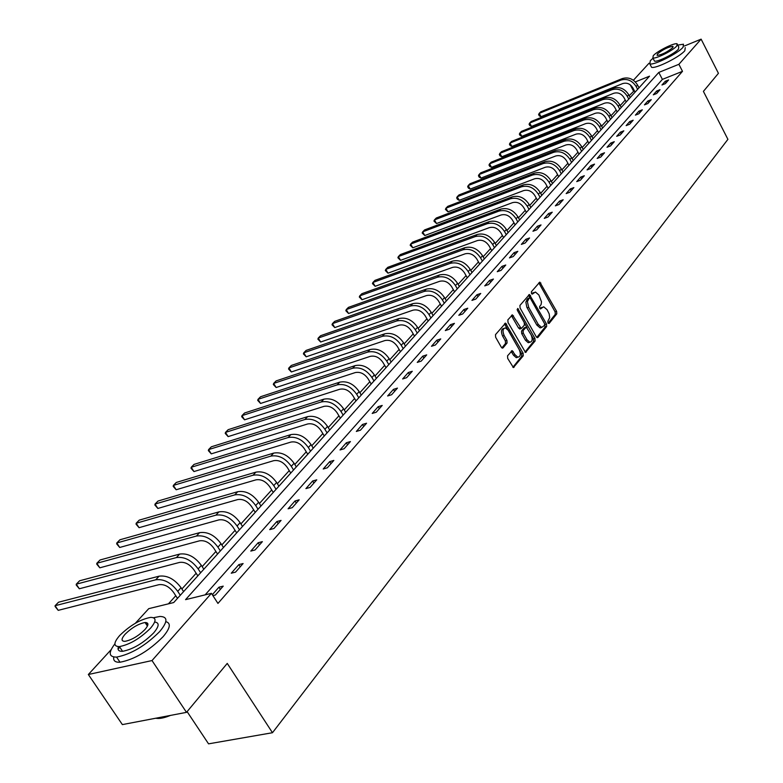 <?xml version="1.0" encoding="UTF-8"?>
<svg xmlns="http://www.w3.org/2000/svg" width="783" height="783" viewBox="0 0 783 783"><rect width="100%" height="100%" fill="white"/><g stroke="black" fill="none" stroke-linecap="round" stroke-linejoin="round"><path stroke-width="1.17" d="M547.963 323.007L549.098 323.477L556.791 313.846L556.635 311.38L539.8 282.105L531.383 291.756L531.491 293.498L532.244 294.144L535.406 292.02L538.87 294.985L541.503 301.788L541.112 304.538L539.644 306.544L539.751 308.287L540.485 308.933L543.686 306.77L547.072 309.696L549.186 313.895L549.676 317.692L547.865 321.265L547.963 323.007M507.55 355.815L507.687 358.418L513.403 367.54L523.259 355.795L523.122 353.221L505.534 323.134L495.502 334.625L495.629 337.228L501.326 347.231L503.048 347.897L507.061 343.013L506.924 340.419L504.125 335.486C502.334 331.043 502.774 328.508 505.456 327.911L508.353 330.387L519.227 349.6C521.028 354.092 520.568 356.627 517.847 357.195L515.057 354.768L512.19 350.647L507.55 355.815M684.42 46.001L701.118 39.15L718.432 73.318L703.408 91.376L727.916 139.345L272.474 732.722L227.246 663.407L186.501 712.354L152.01 660.558L88.342 674.506L111.137 649.655M701.118 39.15L678.89 64.304L658.787 72.427L185.561 599.651L211.42 593.328L152.01 660.558M211.42 593.328L217.948 603.429L682.492 71.331L678.89 64.304M536.267 336.798L537.911 337.453L546.661 326.521L546.514 324.025L529.445 294.496L519.932 305.439L520.069 307.964L536.267 336.798M535.102 340.977L525.501 352.438L508.001 322.41L507.873 319.846L512.425 314.883L521.224 328.527L524.404 325.151L524.258 322.616L517.377 310.371L517.69 308.433L534.955 338.442L535.102 340.977L533.556 341.466L524.982 352.184M187.108 711.63L208.552 743.85L272.474 732.722M682.492 71.331L662.389 79.386L205.146 594.865M665.266 81.266L661.968 84.995L665.335 83.654L668.623 79.925L665.266 81.266L666.069 82.822M656.653 91.024L653.296 94.831L656.683 93.49L660.04 89.683L656.653 91.024L657.466 92.6M647.864 100.987L644.438 104.873L647.854 103.532L651.27 99.637L647.864 100.987L648.696 102.573M638.889 111.157L635.385 115.13L638.82 113.789L642.314 109.816L638.889 111.157L639.731 112.762M629.718 121.551L626.136 125.613L629.601 124.262L633.173 120.21L629.718 121.551L630.569 123.166M620.351 132.18L616.691 136.32L620.185 134.979L623.826 130.83L620.351 132.18L621.213 133.805M610.769 143.035L607.031 147.273L610.544 145.922L614.283 141.684L610.769 143.035L611.65 144.679M600.982 154.124L597.165 158.46L600.698 157.119L604.515 152.783L600.982 154.124L601.873 155.788M590.979 165.467L587.064 169.901L590.627 168.56L594.532 164.127L590.979 165.467L591.87 167.151M580.741 177.075L576.738 181.607L580.33 180.266L584.324 175.735L580.741 177.075L581.652 178.769M570.269 188.948L566.178 193.587L569.789 192.246L573.87 187.607L570.269 188.948L571.189 190.651M559.551 201.094L555.362 205.841L559.003 204.51L563.183 199.753L559.551 201.094L560.491 202.817M548.58 213.534L544.293 218.388L547.963 217.057L552.24 212.193L548.58 213.534L549.529 215.266M537.344 226.258L532.959 231.239L536.658 229.908L541.033 224.927L537.344 226.258L538.312 228.019M525.843 239.295L521.351 244.394L525.07 243.073L529.562 237.973L525.843 239.295L526.832 241.076M514.059 252.655L509.449 257.881L513.208 256.56L517.808 251.333L514.059 252.655L515.057 254.446M501.991 266.347L497.264 271.701L501.042 270.38L505.759 265.026L501.991 266.347L502.999 268.158M489.61 280.373L484.765 285.864L488.572 284.552L493.407 279.061L489.61 280.373L490.638 282.203M476.916 294.76L471.953 300.388L475.79 299.086L480.742 293.449L476.916 294.76L477.973 296.61M463.898 309.52L458.809 315.295L462.675 313.993L467.754 308.218L463.898 309.52L464.965 311.38M450.548 324.651L445.312 330.583L449.207 329.291L454.424 323.359L450.548 324.651L451.634 326.54M436.836 340.194L431.472 346.282L435.387 345L440.751 338.912L436.836 340.194L437.942 342.102M422.761 356.148L417.251 362.402L421.195 361.129L426.706 354.875L422.761 356.148L423.887 358.076M408.305 372.532L402.648 378.952L406.622 377.69L412.279 371.269L408.305 372.532L409.45 374.48M393.457 389.366L387.634 395.973L391.637 394.72L397.451 388.114L393.457 389.366L394.622 391.334M378.189 406.671L372.209 413.463L376.241 412.22L382.212 405.437L378.189 406.671L379.373 408.657M362.49 424.464L356.334 431.443L360.405 430.229L366.552 423.241L362.49 424.464L363.704 426.481M346.35 442.767L340.008 449.951L344.109 448.747L350.432 441.563L346.35 442.767L347.574 444.803M329.731 461.608L323.213 468.997L327.333 467.803L333.842 460.414L329.731 461.608L330.984 463.663M312.623 480.997L305.908 488.602L310.068 487.437L316.763 479.822L312.623 480.997L313.905 483.072M295.005 500.963L288.095 508.803L292.274 507.658L299.184 499.808L295.005 500.963L296.317 503.068M276.859 521.537L269.724 529.621L273.942 528.496L281.058 520.401L276.859 521.537L278.19 523.661M258.145 542.746L250.795 551.085L255.033 549.979L262.374 541.64L258.145 542.746L259.506 544.899M238.844 564.621L231.259 573.225L235.526 572.148L243.102 563.545L238.844 564.621L240.234 566.804M212.907 595.628L215.403 595.021L223.224 586.144L218.937 587.201L212.31 594.708M634.308 90.652L629.209 95.673M625.235 100.058L620.195 105.617M616.182 110.051L610.994 115.767M606.933 120.249L601.589 126.141M597.488 130.663L591.987 136.731M587.837 141.302L582.17 147.556M577.971 152.186L572.138 158.616M567.9 163.295L561.881 169.931M557.594 174.658L551.398 181.49M547.053 186.285L540.671 193.323M536.277 198.168L529.69 205.43M525.246 210.333L518.463 217.811M513.961 222.773L506.963 230.496M502.412 235.517L495.189 243.474M490.579 248.563L483.131 256.775M478.462 261.923L470.779 270.399M466.051 275.616L458.114 284.366M453.328 289.641L445.136 298.675M440.291 304.029L431.825 313.357M426.921 318.779L418.171 328.41M413.199 333.901L404.165 343.864M399.124 349.424L389.787 359.73M384.668 365.367L375.018 376.006M369.83 381.732L359.847 392.743M354.591 398.537L344.256 409.93M338.931 415.812L328.234 427.596M322.831 433.567L311.761 445.772M306.27 451.82L294.809 464.466M289.24 470.612L277.358 483.708M271.711 489.943L259.398 503.518M253.663 509.85L240.9 523.925M235.066 530.355L221.824 544.948M215.902 551.477L202.171 566.628M196.151 573.264L181.891 588.992M175.774 595.736L168.433 603.84M186.501 712.354L122.373 724.598L88.342 674.506M135.371 623.239L148.75 608.655L173.709 602.548L649.518 76.176L635.326 81.912M633.467 90.985L630.246 84.828M633.408 80.258L649.009 63.247M662.389 79.386L658.787 72.427M218.937 587.201L220.356 589.393M542.139 307.269L540.368 308.022L541.895 307.523M539.927 308.561L540.368 308.022M533.869 292.529L532.137 293.263L533.654 292.754M531.686 293.791L532.137 293.263M548.129 323.262L555.264 314.335L555.118 311.869L538.821 282.869M530.208 298.088L528.456 295.26M536.776 337.444L545.125 327.01L544.694 324.005M544.616 325.317L544.508 323.565L530.463 298.45L529.318 297.961L527.38 301.592L528.672 307.288L538.322 324.514L541.67 327.421L544.616 325.317M528.241 298.313L529.318 297.961M541.738 327.431L540.133 327.911L536.786 325.014L526.832 307.21L525.843 302.101L527.781 298.47M520.225 328.85L518.61 328.106L511.397 315.637M524.414 322.929L527.145 327.783M531.354 335.271L533.419 338.931L534.955 338.442M527.028 339.802L529.827 342.23C532.44 341.642 532.861 339.147 531.089 334.762L526.274 327.157L523.103 330.534L523.25 333.088L527.028 339.802L525.481 340.292L528.271 342.709L529.748 342.249M525.736 327.333L524.121 327.901L525.667 327.402M525.481 340.292L521.703 333.578L521.556 331.033L524.121 327.901M533.556 341.466L533.419 338.931M516.291 357.674L517.847 357.195L516.291 357.674L513.501 355.247L511.142 351.391M503.9 328.41L503.929 328.4C501.218 329.017 500.777 331.542 502.569 335.985L504.125 335.486M501.883 347.906L505.505 343.512L505.368 340.918L502.569 335.985M512.885 367.286L521.703 356.275L521.566 353.701L504.497 323.878M635.082 92.14L632.87 87.892C630.256 83.83 626.86 82.401 622.661 83.585L541.004 116.706L539.321 115.884L538.596 114.553L539.193 113.359L620.841 80.111C627.144 78.32 632.243 80.473 636.158 86.57L637.607 89.35M541.004 116.706L539.193 113.359L540.701 111.822L622.27 78.584C628.563 76.783 633.653 78.936 637.568 85.024L639.016 87.794M653.022 58.245L650.33 60.692L649.812 63.883C653.844 65.537 677.882 53.547 683.06 47.274L683.5 44.21L677.794 45.071M650.859 65.899L651.593 67.309C655.625 69.002 679.664 57.032 684.822 50.729L685.252 47.646M677.638 44.768L678.753 46.951L678.421 49.172C674.682 53.694 657.407 62.307 654.5 61.113L653.981 60.115M676.796 45.991L677.138 43.789C674.202 42.625 657.113 51.149 653.247 55.691L652.865 57.962C655.763 59.136 673.047 50.504 676.796 45.991M657.397 53.978L657.162 55.436C662.017 54.702 667.155 52.128 672.577 47.734L672.803 46.305C667.968 47.019 662.829 49.583 657.397 53.978M114.886 643.88C108.191 652.689 108.759 657.094 116.579 657.103C130.986 654.304 145.364 645.799 159.693 631.568C167.914 621.663 167.983 616.622 159.879 616.456L153.488 617.728M113.77 657.006C113.095 660.715 115.179 662.457 120.014 662.232C134.451 659.472 148.809 650.967 163.089 636.706C170.312 628.152 171.223 623.131 165.82 621.643M146.108 624.061L147.733 623.444M154.662 622.035C159.615 622.622 159.262 626.263 153.605 632.977C143.26 643.215 132.914 649.332 122.579 651.319C118.693 651.476 117.313 649.919 118.419 646.631M150.473 628.25C156.473 621.105 156.541 617.484 150.669 617.386C140.529 619.245 130.213 625.274 119.721 635.473C113.437 642.784 113.339 646.494 119.417 646.601C129.753 644.585 140.098 638.478 150.473 628.25M125.123 634.201C121.111 638.899 121.042 641.277 124.937 641.346C131.573 640.063 138.239 636.139 144.943 629.552C148.839 624.932 148.887 622.583 145.08 622.514C138.522 623.738 131.867 627.633 125.123 634.201M155.543 718.265L157.755 718.383L168.443 715.799M170.4 715.427L169.617 715.75C163.657 718.109 159.047 718.931 155.778 718.217M119.77 647.13L118.076 649.156M626.224 101.937L623.982 97.66C621.34 93.559 617.904 92.11 613.686 93.294L531.5 126.425L529.807 125.593L529.073 124.243L529.66 123.048L611.836 89.781C618.178 87.99 623.337 90.172 627.291 96.329L628.769 99.138M531.5 126.425L529.66 123.048L531.207 121.482L613.295 88.225C619.627 86.433 624.775 88.606 628.729 94.753L630.198 97.552M617.18 111.949L614.9 107.623C612.237 103.493 608.773 102.015 604.515 103.199L521.801 136.34L520.098 135.488L519.354 134.128L519.941 132.944L602.646 99.656C609.037 97.875 614.234 100.087 618.247 106.292L619.735 109.121M521.801 136.34L519.941 132.944L521.517 131.338L604.133 98.061C610.515 96.28 615.702 98.482 619.705 104.687L621.193 107.506M607.951 122.158L605.641 117.802C602.93 113.633 599.435 112.135 595.158 113.32L511.896 146.46L510.193 145.589L509.439 144.219L510.017 143.035L593.26 109.747C599.69 107.966 604.936 110.207 608.998 116.471L610.515 119.329M511.896 146.46L510.017 143.035L511.622 141.4L594.777 108.113C601.197 106.331 606.443 108.573 610.495 114.827L612.003 117.675M598.515 132.601L596.176 128.197C593.436 123.988 589.912 122.471 585.596 123.645L501.795 156.796L500.083 155.895L499.329 154.515L499.897 153.331L583.668 120.044C590.147 118.272 595.442 120.543 599.563 126.866L601.09 129.743M501.795 156.796L499.897 153.331L501.531 151.667L585.224 118.38C591.694 116.598 596.979 118.869 601.09 125.192L602.616 128.06M588.875 143.26L586.506 138.816C583.736 134.568 580.174 133.032 575.828 134.206L491.489 167.337L489.767 166.427L488.993 165.027L489.551 163.843L573.87 130.565C580.399 128.794 585.753 131.104 589.912 137.485L591.468 140.392M491.489 167.337L489.551 163.843L491.225 162.15L575.456 128.872C581.975 127.091 587.319 129.391 591.478 135.772L593.025 138.669M579.029 154.153L576.621 149.67C573.812 145.384 570.22 143.818 565.845 144.992L480.958 178.103L479.225 177.173L478.442 175.764L479 174.58L563.868 141.322C570.435 139.56 575.838 141.899 580.056 148.339L581.632 151.276M480.958 178.103L479 174.58L480.703 172.847L565.483 139.58C572.05 137.818 577.443 140.147 581.652 146.587L583.227 149.514M568.967 165.282L566.53 160.76C563.682 156.434 560.051 154.848 555.636 156.013L470.201 189.104L468.469 188.145L467.676 186.726L468.214 185.542L553.64 152.313C560.256 150.551 565.708 152.93 569.985 159.438L571.58 162.394M470.201 189.104L468.214 185.542L469.957 183.77L555.294 150.532C561.9 148.78 567.342 151.148 571.61 157.637L573.205 160.593M558.68 176.664L556.204 172.103C553.317 167.728 549.656 166.123 545.213 167.288L459.22 200.331L457.478 199.362L456.665 197.923L457.203 196.748L543.177 163.549C549.852 161.797 555.353 164.205 559.688 170.782L561.303 173.767M459.22 200.331L457.203 196.748L458.985 194.938L544.87 161.729C551.535 159.977 557.026 162.384 561.352 168.942L562.967 171.927M548.159 188.302L545.643 183.702C542.717 179.287 539.017 177.653 534.544 178.808L447.993 211.811L445.429 209.364L445.948 208.19L532.479 175.04C539.203 173.297 544.753 175.744 549.147 182.38L550.792 185.395M447.993 211.811L445.948 208.19L447.768 206.34L534.212 173.18C540.926 171.438 546.475 173.875 550.85 180.501L552.495 183.506M537.392 200.213L534.848 195.564C531.882 191.101 528.143 189.447 523.631 190.602L436.522 223.537L433.939 221.06L434.448 219.896L521.547 186.794C528.31 185.062 533.918 187.538 538.381 194.243L540.045 197.287M436.522 223.537L434.448 219.896L436.307 217.997L523.308 184.886C530.071 183.153 535.68 185.63 540.123 192.324L541.787 195.358M526.382 212.389L523.798 207.701C520.793 203.198 517.015 201.515 512.474 202.66L424.787 235.536L422.184 233.011L422.693 231.846L510.35 198.813C517.172 197.091 522.838 199.616 527.351 206.379L529.044 209.453M424.787 235.536L422.693 231.846L424.592 229.918L512.16 196.866C518.972 195.143 524.63 197.659 529.132 204.412L530.825 207.485M515.116 224.858L512.493 220.121C509.439 215.57 505.632 213.867 501.051 215.002L412.798 247.79L410.175 245.236L410.664 244.081L498.898 211.116C505.769 209.404 511.495 211.968 516.066 218.8L517.788 221.902M412.798 247.79L410.664 244.081L412.612 242.104L500.748 209.13C507.609 207.417 513.325 209.971 517.896 216.793L519.609 219.886M503.586 237.621L500.914 232.835C497.822 228.244 493.975 226.512 489.365 227.628L400.534 260.338L397.891 257.734L398.371 256.579L487.173 223.713C494.093 222.02 499.877 224.613 504.516 231.523L506.268 234.655M400.534 260.338L398.371 256.579L400.358 254.563L489.072 221.677C495.982 219.974 501.756 222.568 506.386 229.458L508.128 232.59M491.773 250.687L489.062 245.852C485.93 241.213 482.034 239.451 477.395 240.567L387.986 273.159L385.324 270.526L385.784 269.381L475.164 236.613C482.142 234.929 487.985 237.572 492.693 244.541L494.464 247.702M387.986 273.159L385.784 269.381L387.82 267.306L477.111 234.528C484.07 232.835 489.904 235.477 494.611 242.436L496.373 245.588M479.676 264.067L476.925 259.193C473.744 254.504 469.81 252.713 465.131 253.819L375.145 286.294L372.463 283.612L372.914 282.467L462.87 249.826C469.898 248.152 475.8 250.834 480.576 257.881L482.377 261.072M375.145 286.294L372.914 282.467L374.998 280.353L464.857 247.682C471.875 246.009 477.767 248.691 482.543 255.728L484.334 258.909M467.285 277.779L464.485 272.846C461.256 268.119 457.282 266.298 452.574 267.394L362.01 299.732L359.309 297.011L359.74 295.876L450.274 263.352C457.35 261.698 463.311 264.429 468.165 271.554L469.996 274.774M362.01 299.732L359.74 295.876L361.873 293.703L452.31 261.17C459.376 259.506 465.337 262.227 470.172 269.342L472.002 272.553M454.58 291.824L451.732 286.852C448.463 282.066 444.45 280.216 439.694 281.303L348.552 313.484L345.832 310.724L346.243 309.598L437.364 277.231C444.49 275.587 450.519 278.366 455.442 285.56L457.301 288.81M348.552 313.484L346.243 309.598L348.425 307.376L439.449 274.98C446.574 273.336 452.594 276.105 457.507 283.289L459.357 286.539M441.563 306.231L438.666 301.21C435.338 296.375 431.286 294.486 426.5 295.563L334.772 327.578L332.031 324.769L332.432 323.643L424.132 291.442C431.316 289.827 437.403 292.646 442.405 299.918L444.294 303.207M334.772 327.578L332.432 323.643L334.664 321.373L426.275 289.142C433.449 287.518 439.527 290.336 444.519 297.589L446.398 300.878M428.203 321.001L425.267 315.931C421.89 311.037 417.789 309.128 412.964 310.185L320.658 342.014L317.888 339.156L318.27 338.041L410.556 306.026C417.789 304.421 423.955 307.298 429.025 314.649L430.953 317.967M320.658 342.014L318.27 338.041L320.57 335.711L412.758 303.667C419.982 302.062 426.128 304.93 431.198 312.26L433.107 315.578M414.51 336.152L411.525 331.023C408.09 326.09 403.94 324.142 399.085 325.18L306.192 356.803L303.403 353.896L303.765 352.8L396.638 320.981C403.92 319.405 410.145 322.332 415.313 329.751L417.261 333.108M306.192 356.803L303.765 352.8L306.114 350.412L398.89 318.564C406.171 316.978 412.387 319.895 417.535 327.304L419.482 330.661M400.456 351.704L397.412 346.526C393.927 341.525 389.738 339.548 384.844 340.576L291.364 371.964L288.555 369.008L288.898 367.922L382.349 336.328C389.689 334.772 395.992 337.747 401.229 345.254L403.216 348.65M291.364 371.964L288.898 367.922L291.305 365.465L384.659 333.842C391.999 332.286 398.283 335.251 403.509 342.748L405.496 346.135M386.029 367.667L382.936 362.431C379.393 357.381 375.155 355.355 370.222 356.373L276.154 387.516L273.326 384.502L273.649 383.425L367.687 352.086C375.086 350.549 381.448 353.583 386.773 361.178L388.799 364.604M276.154 387.516L273.649 383.425L276.125 380.91L370.056 349.531C377.455 347.995 383.807 351.019 389.112 358.594L391.138 362.02M371.211 384.052L368.069 378.757C364.467 373.657 360.18 371.602 355.208 372.591L260.563 403.46L257.715 400.397L258.018 399.33L352.624 368.255C360.082 366.757 366.522 369.84 371.935 377.514L373.99 380.978M260.563 403.46L258.018 399.33L260.543 396.756L355.071 365.641C362.519 364.124 368.94 367.207 374.333 374.871L376.388 378.326M356.001 400.886L352.79 395.542C349.13 390.374 344.794 388.28 339.793 389.249L244.56 419.815L241.693 416.703L241.967 415.646L337.16 384.874C344.677 383.396 351.185 386.548 356.686 394.309L358.78 397.803M244.56 419.815L241.967 415.646L244.57 413.003L339.665 382.182C347.172 380.704 353.671 383.836 359.152 391.588L361.247 395.082M340.36 418.181L337.101 412.778C333.372 407.551 328.987 405.418 323.947 406.377L228.137 436.611L225.24 433.43L225.494 432.402L321.265 401.953C328.84 400.505 335.418 403.705 341.016 411.555L343.15 415.098M228.137 436.611L225.494 432.402L228.166 429.681L323.839 399.183C331.405 397.735 337.972 400.925 343.561 408.765L345.685 412.298M324.289 435.965L320.961 430.503C317.174 425.218 312.74 423.045 307.66 423.975L211.273 453.856L208.356 450.616L208.591 449.599L304.93 419.502C312.554 418.093 319.21 421.352 324.906 429.299L327.079 432.872M211.273 453.856L208.591 449.599L211.332 446.809L307.582 416.654C315.197 415.235 321.842 418.494 327.519 426.422L329.692 429.994M307.758 454.248L304.372 448.728C300.515 443.384 296.033 441.162 290.914 442.072L193.959 471.562L191.023 468.263L191.218 467.265L288.134 437.55C295.808 436.17 302.551 439.508 308.345 447.533L310.557 451.155M193.959 471.562L191.218 467.265L194.037 464.397L290.855 434.624C298.529 433.244 305.253 436.562 311.027 444.578L313.239 448.189M290.757 473.059L287.302 467.48C283.377 462.068 278.836 459.807 273.688 460.688L176.165 489.757L173.209 486.39L173.376 485.411L270.849 456.117C278.582 454.776 285.404 458.172 291.296 466.306L293.556 469.957M176.165 489.757L173.376 485.411L176.273 482.465L273.649 453.103C281.381 451.762 288.183 455.148 294.065 463.262L296.317 466.913M273.257 492.419L269.734 486.772C265.74 481.31 261.14 479 255.953 479.852L157.872 508.451L154.897 505.025L155.034 504.066L253.056 475.222C260.856 473.93 267.747 477.395 273.756 485.617L276.056 489.316M157.872 508.451L155.034 504.066L158.009 501.042L255.943 472.129C263.724 470.828 270.615 474.283 276.605 482.485L278.895 486.174M255.238 512.356L251.646 506.65C247.575 501.11 242.926 498.751 237.699 499.574L139.071 527.683L136.066 524.189L136.173 523.25L234.743 494.895C242.593 493.652 249.581 497.185 255.689 505.515L258.047 509.253M139.071 527.683L136.173 523.25L139.237 520.137L237.719 491.704C245.559 490.452 252.527 493.975 258.625 502.285L260.964 506.014M236.681 532.89L233.011 527.116C228.861 521.507 224.163 519.1 218.897 519.892L119.721 547.464L116.696 543.891L116.775 542.981L215.883 515.165C223.791 513.961 230.858 517.573 237.083 526L239.481 529.778M119.721 547.464L116.775 542.981L119.916 539.781L218.946 511.876C226.835 510.673 233.892 514.265 240.107 522.672L242.495 526.45M217.547 554.041L213.808 548.208C209.58 542.531 204.823 540.074 199.518 540.828L99.823 567.812L96.769 564.171L96.808 563.28L196.445 536.052C204.402 534.897 211.557 538.587 217.909 547.121L220.356 550.938M99.823 567.812L96.808 563.28L100.048 559.992L199.596 532.665C207.554 531.5 214.689 535.18 221.021 543.686L223.458 547.503M197.835 575.857L194.008 569.955C189.701 564.21 184.876 561.705 179.542 562.419L79.328 588.767L76.254 585.048L76.254 584.187L176.4 557.584C184.416 556.488 191.659 560.256 198.138 568.889L200.634 572.755M79.328 588.767L76.254 584.187L79.592 580.79L179.65 554.09C187.666 552.984 194.889 556.742 201.348 565.355L203.834 569.212M177.487 598.359L173.581 592.388C169.197 586.575 164.313 584.01 158.929 584.686L58.226 610.349L55.133 606.551L55.084 605.719L155.729 579.792C163.804 578.754 171.134 582.611 177.741 591.351L180.296 595.266M58.226 610.349L55.084 605.719L58.519 602.225L159.086 576.18C167.151 575.143 174.472 578.98 181.049 587.7L183.594 591.605M539.37 283.544L540.887 283.035M555.118 311.869L556.635 311.38M555.264 314.335L556.791 313.846M529.005 295.945L530.531 295.426M544.978 324.514L546.514 324.025M545.125 327.01L546.661 326.521M537.207 337.679L537.911 337.453M526.695 299.781L528.222 299.272M527.145 307.797L528.672 307.288M536.786 325.014L538.322 324.514M525.403 352.419L526.137 352.184M511.965 316.322L513.511 315.813M518.61 328.106L520.157 327.607M517.103 309.53L518.454 309.089M521.556 331.033L523.103 330.534M521.703 333.578L523.25 333.088M511.69 352.047L513.247 351.557M513.501 355.247L515.057 354.768M505.368 340.918L506.924 340.419M505.505 343.512L507.061 343.013M502.304 348.132L503.048 347.897M505.074 324.563L506.63 324.064M521.566 353.701L523.122 353.221M521.703 356.275L523.259 355.795M513.296 367.521L514.069 367.286M637.568 85.024L636.158 86.57M622.27 78.584L620.841 80.111M628.729 94.753L627.291 96.329M613.295 88.225L611.836 89.781M619.705 104.687L618.247 106.292M604.133 98.061L602.646 99.656M610.495 114.827L608.998 116.471M594.777 108.113L593.26 109.747M601.09 125.192L599.563 126.866M585.224 118.38L583.668 120.044M591.478 135.772L589.912 137.485M575.456 128.872L573.87 130.565M581.652 146.587L580.056 148.339M565.483 139.58L563.868 141.322M571.61 157.637L569.985 159.438M555.294 150.532L553.64 152.313M561.352 168.942L559.688 170.782M544.87 161.729L543.177 163.549M550.85 180.501L549.147 182.38M534.212 173.18L532.479 175.04M540.123 192.324L538.381 194.243M523.308 184.886L521.547 186.794M529.132 204.412L527.351 206.379M512.16 196.866L510.35 198.813M517.896 216.793L516.066 218.8M500.748 209.13L498.898 211.116M506.386 229.458L504.516 231.523M489.072 221.677L487.173 223.713M494.611 242.436L492.693 244.541M477.111 234.528L475.164 236.613M482.543 255.728L480.576 257.881M464.857 247.682L462.87 249.826M470.172 269.342L468.165 271.554M452.31 261.17L450.274 263.352M457.507 283.289L455.442 285.56M439.449 274.98L437.364 277.231M444.519 297.589L442.405 299.918M426.275 289.142L424.132 291.442M431.198 312.26L429.025 314.649M412.758 303.667L410.556 306.026M417.535 327.304L415.313 329.751M398.89 318.564L396.638 320.981M403.509 342.748L401.229 345.254M384.659 333.842L382.349 336.328M389.112 358.594L386.773 361.178M370.056 349.531L367.687 352.086M374.333 374.871L371.935 377.514M355.071 365.641L352.624 368.255M359.152 391.588L356.686 394.309M339.665 382.182L337.16 384.874M343.561 408.765L341.016 411.555M323.839 399.183L321.265 401.953M327.519 426.422L324.906 429.299M307.582 416.654L304.93 419.502M311.027 444.578L308.345 447.533M290.855 434.624L288.134 437.55M294.065 463.262L291.296 466.306M273.649 453.103L270.849 456.117M276.605 482.485L273.756 485.617M255.943 472.129L253.056 475.222M258.625 502.285L255.689 505.515M237.719 491.704L234.743 494.895M240.107 522.672L237.083 526M218.946 511.876L215.883 515.165M221.021 543.686L217.909 547.121M199.596 532.665L196.445 536.052M201.348 565.355L198.138 568.889M179.65 554.09L176.4 557.584M181.049 587.7L177.741 591.351M159.086 576.18L155.729 579.792M528.956 294.662L529.445 294.496M528.173 298.303L529.357 297.912M540.133 327.911L541.67 327.421M511.876 315.06L512.425 314.883M519.677 329.026L521.224 328.527M528.271 342.709L529.827 342.23M511.602 350.833L512.19 350.647M504.976 323.31L505.534 323.134M673.126 46.931L672.803 46.305M654.5 61.113L652.865 57.962M649.812 63.883L651.593 67.309M147.429 626.067L145.08 622.514M122.579 651.319L119.417 646.601M116.579 657.103L120.014 662.232"/></g></svg>

